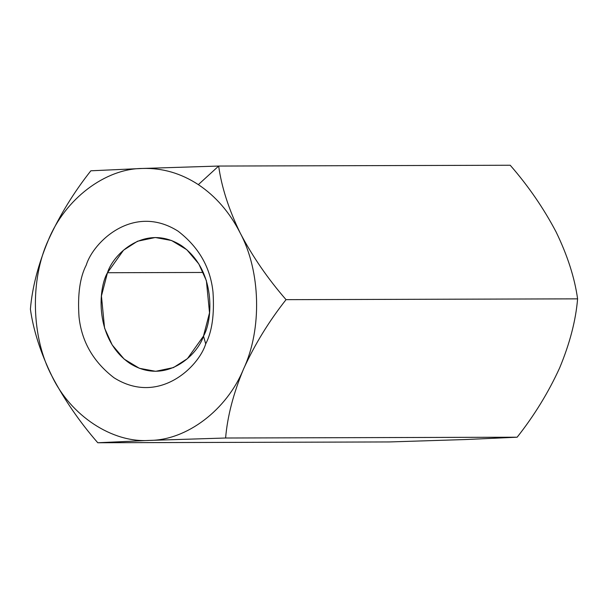 <?xml version="1.0" encoding="UTF-8"?>
<svg xmlns="http://www.w3.org/2000/svg" width="608" height="608" viewBox="0 0 608 608"><rect width="100%" height="100%" fill="white"/><g stroke="black" fill="none" stroke-linecap="round" stroke-linejoin="round"><path stroke-width="0.91" d="M142.53 168.462C162.283 167.846 180.888 173.234 198.345 184.627L218.667 166.052L142.53 168.462L218.667 166.052C221.517 186.876 228.676 209.152 240.137 232.894C252.434 256.356 267.74 278.616 286.049 299.66C268.934 321.328 254.79 344.402 243.603 368.874C233.426 393.27 227.43 416.32 225.606 438.011L517.157 437.205C534.303 415.469 548.454 392.396 559.603 368C569.795 343.528 575.799 320.484 577.6 298.855L286.049 299.66L577.6 298.855C574.651 277.765 567.5 255.482 556.13 232.02C543.651 208.286 528.344 186.025 510.218 165.247L218.667 166.052L510.218 165.247C528.344 186.025 543.651 208.286 556.13 232.02L556.13 232.02C567.5 255.482 574.651 277.765 577.6 298.855C575.799 320.484 569.795 343.528 559.603 368L559.603 368C548.454 392.396 534.303 415.469 517.157 437.205L225.606 438.011L149.469 440.412L97.782 442.753C79.656 421.975 64.349 399.714 51.87 375.98C40.5 352.518 33.349 330.235 30.4 309.145C32.224 287.447 38.228 264.404 48.397 240C59.584 215.528 73.735 192.462 90.843 170.795L142.53 168.462L90.843 170.795C73.735 192.462 59.584 215.528 48.397 240C65.056 199.036 105.237 168.5 142.53 168.462C105.237 168.5 65.056 199.036 48.397 240C38.228 264.404 32.224 287.447 30.4 309.145C33.349 330.235 40.5 352.518 51.87 375.98C64.349 399.714 79.656 421.975 97.782 442.753L389.333 441.948L97.782 442.753L149.469 440.412C112.244 443.141 70.581 415.636 51.87 375.98C31.297 337.736 29.815 279.695 48.397 240C29.815 279.695 31.297 337.736 51.87 375.98C70.581 415.636 112.244 443.141 149.469 440.412L225.606 438.011C227.43 416.32 233.426 393.27 243.603 368.874C226.951 409.838 186.77 440.374 149.469 440.412C186.77 440.374 226.951 409.838 243.603 368.874C254.79 344.402 268.934 321.328 286.049 299.66C267.74 278.616 252.434 256.356 240.137 232.894C260.703 271.138 262.185 329.179 243.603 368.874C262.185 329.179 260.703 271.138 240.137 232.894C228.676 209.152 221.517 186.876 218.667 166.052L198.345 184.627C215.711 196.224 229.642 212.314 240.137 232.894C229.642 212.314 215.711 196.224 198.345 184.627C180.888 173.234 162.283 167.846 142.53 168.462M465.47 439.538L517.157 437.205L465.47 439.538L389.333 441.948L465.47 439.538M205.717 343.862C198.748 366.882 158.612 405.916 113.977 377.743C93.267 361.806 81.616 341.514 79.017 316.882C77.505 294.523 79.929 277.233 86.29 265.02C93.26 241.992 133.395 202.958 178.03 231.139C198.74 247.068 210.391 267.36 212.99 291.992C214.502 314.359 212.078 331.641 205.717 343.862C212.078 331.641 214.502 314.359 212.99 291.992C210.391 267.36 198.74 247.068 178.03 231.139C133.395 202.958 93.26 241.992 86.29 265.02C79.929 277.233 77.505 294.523 79.017 316.882C81.616 341.514 93.267 361.806 113.977 377.743C158.612 405.916 198.748 366.882 205.717 343.862L203.482 336.102L209.524 312.831L206.386 280.683L198.793 263.902L186.8 249.713L171.578 240.517L155.298 237.508L137.507 241.232L123.523 250.192L107.479 272.726L101.437 295.99L104.576 328.138L112.168 344.918L124.161 359.108L139.384 368.304L155.671 371.313L173.462 367.589L187.446 358.629L203.482 336.102C197.881 354.608 165.619 385.989 129.74 363.333C94.559 339.074 98.025 288.686 107.479 272.726L203.308 272.46L107.479 272.726C113.08 254.212 145.35 222.84 181.222 245.488C216.402 269.747 212.944 320.135 203.482 336.102L205.717 343.862"/></g></svg>
